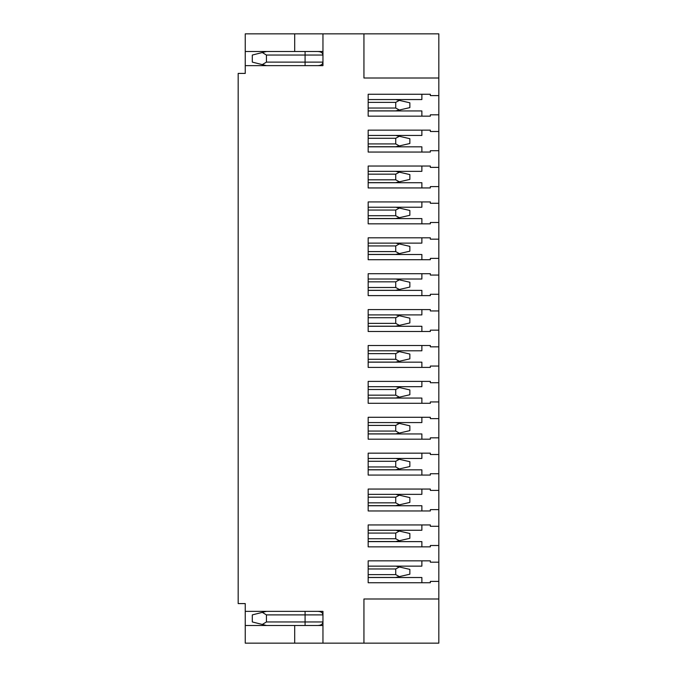 <?xml version="1.0" encoding="UTF-8"?>
<svg xmlns="http://www.w3.org/2000/svg" width="677" height="677" viewBox="0 0 677 677"><rect width="100%" height="100%" fill="white"/><g stroke="black" fill="none" stroke-linecap="round" stroke-linejoin="round"><path stroke-width="1.02" d="M266.433 65.644L252.301 62.115L252.301 55.049L266.433 51.511M266.433 625.489L252.301 621.951L252.301 614.885L266.433 611.356M322.954 51.511L245.243 51.511L245.243 73.412L238.177 73.412L238.177 603.588L245.243 603.588L245.243 611.356L322.954 611.356L322.954 643.15L294.698 643.15L294.698 625.489L245.243 625.489L245.243 611.356M262.295 64.611L266.433 62.115L266.433 55.049L262.295 52.544M317.725 65.644C320.983 65.542 322.726 64.366 322.954 62.115L305.082 62.115L305.082 55.049L322.954 55.049C322.726 52.789 320.974 51.613 317.725 51.511M245.243 65.644L322.954 65.644L322.954 33.85L245.243 33.85L245.243 51.511M262.295 624.456L266.433 621.951L266.433 614.885L262.295 612.389M322.954 625.489L294.698 625.489M245.243 625.489L245.243 643.15L294.698 643.15M266.433 614.885L322.954 614.885C322.726 612.643 320.983 611.458 317.725 611.356M305.082 625.489L305.082 621.951L322.954 621.951C322.726 624.202 320.983 625.387 317.725 625.489M438.823 581.399L430.344 581.399L430.344 582.745L368.17 582.745L368.17 560.844L430.344 560.844L430.344 562.181L438.823 562.181L438.823 643.15L322.954 643.15M438.823 78.007L438.823 33.85L363.938 33.85L363.938 78.007L438.823 78.007L438.823 114.819L430.344 114.819L430.344 116.156L368.17 116.156L368.17 94.255L430.344 94.255L430.344 95.601L438.823 95.601M322.954 33.85L363.938 33.85M438.823 562.181L438.823 545.51L430.344 545.51L430.344 546.855L368.17 546.855L368.17 524.946L430.344 524.946L430.344 526.291L438.823 526.291L438.823 509.62L430.344 509.62L430.344 510.957L368.17 510.957L368.17 489.056L430.344 489.056L430.344 490.402L438.823 490.402L438.823 473.731L430.344 473.731L430.344 475.068L368.17 475.068L368.17 453.167L430.344 453.167L430.344 454.512L438.823 454.512L438.823 437.833L430.344 437.833L430.344 439.178L368.17 439.178L368.17 417.277L430.344 417.277L430.344 418.623L438.823 418.623L438.823 401.943L430.344 401.943L430.344 403.289L368.17 403.289L368.17 381.388L430.344 381.388L430.344 382.725L438.823 382.725L438.823 366.054L430.344 366.054L430.344 367.399L368.17 367.399L368.17 345.498L430.344 345.498L430.344 346.836L438.823 346.836L438.823 330.164L430.344 330.164L430.344 331.502L368.17 331.502L368.17 309.601L430.344 309.601L430.344 310.946L438.823 310.946L438.823 294.275L430.344 294.275L430.344 295.612L368.17 295.612L368.17 273.711L430.344 273.711L430.344 275.057L438.823 275.057L438.823 258.377L430.344 258.377L430.344 259.723L368.17 259.723L368.17 237.822L430.344 237.822L430.344 239.167L438.823 239.167L438.823 222.488L430.344 222.488L430.344 223.833L368.17 223.833L368.17 201.932L430.344 201.932L430.344 203.269L438.823 203.269L438.823 186.598L430.344 186.598L430.344 187.944L368.17 187.944L368.17 166.043L430.344 166.043L430.344 167.38L438.823 167.38L438.823 150.709L430.344 150.709L430.344 152.054L368.17 152.054L368.17 130.145L430.344 130.145L430.344 131.49L438.823 131.49L438.823 114.819M438.823 598.993L363.938 598.993L363.938 643.15M438.823 526.291L438.823 545.51M438.823 490.402L438.823 509.62M438.823 454.512L438.823 473.731M438.823 418.623L438.823 437.833M438.823 382.725L438.823 401.943M438.823 346.836L438.823 366.054M438.823 310.946L438.823 330.164M438.823 275.057L438.823 294.275M438.823 239.167L438.823 258.377M438.823 203.269L438.823 222.488M438.823 167.38L438.823 186.598M438.823 131.49L438.823 150.709M399.328 576.618L409.856 574.198L409.856 569.391L395.732 566.141L399.328 566.971L395.732 568.968L395.732 574.621L399.328 576.618L395.732 577.447L399.362 576.609M395.732 577.447L368.17 577.447M399.362 531.09L395.732 530.252L399.328 531.073L395.732 533.078L395.732 538.723L399.328 540.728L395.732 541.549L409.856 538.3L409.856 533.501L399.328 531.073M395.732 541.549L368.17 541.549M399.362 495.192L395.732 494.354L399.328 495.183L395.732 497.18L395.732 502.833L399.328 504.83L395.732 505.66L409.856 502.41L409.856 497.603L399.328 495.183M395.732 505.66L368.17 505.66M399.362 459.302L395.732 458.464L399.328 459.294L395.732 461.291L395.732 466.944L399.328 468.941L395.732 469.77L409.856 466.521L409.856 461.714L399.328 459.294M395.732 469.77L368.17 469.77L395.732 469.77M399.328 433.052L409.856 430.631L409.856 425.825L395.732 422.575L399.328 423.404L395.732 425.401L395.732 431.054L399.328 433.052L395.732 433.881L399.362 433.043M395.732 433.881L368.17 433.881M399.362 387.523L395.732 386.685L399.328 387.515L395.732 389.512L395.732 395.165L399.328 397.162L395.732 397.991L409.856 394.742L409.856 389.935L399.328 387.515M395.732 397.991L368.17 397.991M399.362 351.634L395.732 350.796L399.328 351.625L395.732 353.622L395.732 359.275L399.328 361.273L395.732 362.093L409.856 358.844L409.856 354.046L399.328 351.625M395.732 362.093L368.17 362.093L395.732 362.093M399.362 315.736L395.732 314.907L399.328 315.727L395.732 317.725L395.732 323.378L399.328 325.375L395.732 326.204L409.856 322.954L409.856 318.156L399.328 315.727M395.732 326.204L368.17 326.204M399.328 289.485L409.856 287.065L409.856 282.258L395.732 279.009L399.328 279.838L395.732 281.835L395.732 287.488L399.328 289.485L395.732 290.315L399.362 289.477M395.732 290.315L368.17 290.315M399.362 243.957L395.732 243.119L399.328 243.948L395.732 245.946L395.732 251.599L399.328 253.596L395.732 254.425L409.856 251.175L409.856 246.369L399.328 243.948M395.732 254.425L368.17 254.425L395.732 254.425M399.362 208.067L395.732 207.23L399.328 208.059L395.732 210.056L395.732 215.709L399.328 217.706L395.732 218.536L409.856 215.286L409.856 210.479L399.328 208.059M395.732 218.536L368.17 218.536M399.362 172.178L395.732 171.34L399.328 172.17L395.732 174.167L395.732 179.82L399.328 181.817L395.732 182.646L409.856 179.397L409.856 174.59L399.328 172.17M395.732 182.646L368.17 182.646M399.328 145.927L409.856 143.499L409.856 138.7L395.732 135.451L399.328 136.272L395.732 138.277L395.732 143.922L399.328 145.927L395.732 146.748L399.362 145.91M395.732 146.748L368.17 146.748M399.362 100.391L395.732 99.553L399.328 100.382L395.732 102.379L395.732 108.032L399.328 110.029L395.732 110.859L409.856 107.609L409.856 102.802L399.328 100.382M395.732 110.859L368.17 110.859M368.17 566.141L421.873 566.141L421.873 560.844M368.17 577.515L421.873 577.515L421.873 582.745M421.873 546.855L421.873 541.625L368.17 541.625M368.17 530.252L421.873 530.252L421.873 524.946M421.873 510.957L421.873 505.736L368.17 505.736M368.17 494.354L421.873 494.354L421.873 489.056M421.873 475.068L421.873 469.838L368.17 469.838M368.17 458.464L421.873 458.464L421.873 453.167M421.873 439.178L421.873 433.949L368.17 433.949M368.17 422.575L421.873 422.575L421.873 417.277M421.873 403.289L421.873 398.059L368.17 398.059M368.17 386.685L421.873 386.685L421.873 381.388M421.873 367.399L421.873 362.17L368.17 362.17M368.17 350.796L421.873 350.796L421.873 345.498M421.873 331.502L421.873 326.28L368.17 326.28M368.17 314.907L421.873 314.907L421.873 309.601M421.873 295.612L421.873 290.382L368.17 290.382M368.17 279.009L421.873 279.009L421.873 273.711M421.873 259.723L421.873 254.493L368.17 254.493M368.17 243.119L421.873 243.119L421.873 237.822M421.873 223.833L421.873 218.603L368.17 218.603M368.17 207.23L421.873 207.23L421.873 201.932M421.873 187.944L421.873 182.714L368.17 182.714M368.17 171.34L421.873 171.34L421.873 166.043M421.873 152.054L421.873 146.824L368.17 146.824M368.17 135.451L421.873 135.451L421.873 130.145M421.873 116.156L421.873 110.935L368.17 110.935M368.17 99.553L421.873 99.553L421.873 94.255M294.698 51.511L294.698 33.85M305.082 51.511L305.082 55.049L266.433 55.049M305.082 65.644L305.082 62.115L266.433 62.115M266.433 621.951L305.082 621.951L305.082 611.356M395.732 568.968L368.17 568.968M395.732 574.621L368.17 574.621M395.732 533.078L368.17 533.078M395.732 538.723L368.17 538.723M395.732 497.18L368.17 497.18M395.732 502.833L368.17 502.833M395.732 461.291L368.17 461.291M395.732 466.944L368.17 466.944M395.732 425.401L368.17 425.401M395.732 431.054L368.17 431.054M395.732 389.512L368.17 389.512M395.732 395.165L368.17 395.165M395.732 353.622L368.17 353.622M395.732 359.275L368.17 359.275M395.732 317.725L368.17 317.725M395.732 323.378L368.17 323.378M395.732 281.835L368.17 281.835M395.732 287.488L368.17 287.488M395.732 245.946L368.17 245.946M395.732 251.599L368.17 251.599M395.732 210.056L368.17 210.056M395.732 215.709L368.17 215.709M395.732 174.167L368.17 174.167M395.732 179.82L368.17 179.82M395.732 138.277L368.17 138.277M395.732 143.922L368.17 143.922M395.732 102.379L368.17 102.379M395.732 108.032L368.17 108.032"/></g></svg>
